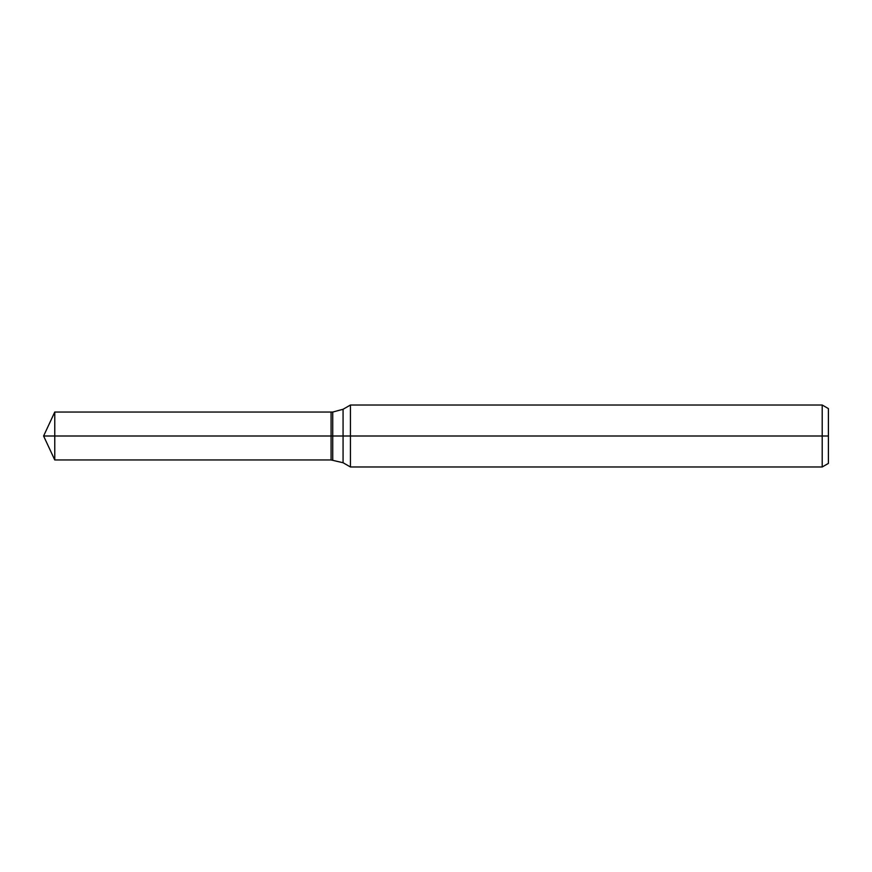 <?xml version="1.0" encoding="UTF-8"?>
<svg xmlns="http://www.w3.org/2000/svg" width="872" height="872" viewBox="0 0 872 872"><rect width="100%" height="100%" fill="white"/><g stroke="black" fill="none" stroke-linecap="round" stroke-linejoin="round"><path stroke-width="0.65" stroke-dasharray="4.36 3.27" d="M331.088 436L331.088 459.958L331.088 436L43.6 436L331.088 436L331.088 412.042L331.088 436L43.6 436M828.4 408.597L828.4 463.403M822.209 405.022L822.209 466.978M350.435 405.022L350.435 466.978M54.773 412.042L54.773 459.958M343.067 409.273L343.067 462.727M332.733 412.042L332.733 459.958"/><path stroke-width="1.31" d="M822.209 466.978L822.209 405.022L828.4 408.597L828.4 463.403L822.209 466.978L350.435 466.978L350.435 405.022L343.067 409.273L343.067 462.727L331.088 459.958L331.088 412.042L54.773 412.042L54.773 436L43.6 436L54.773 459.958L54.773 436L331.088 436L43.6 436L828.4 436M54.773 459.958L331.088 459.958L331.088 412.042L332.733 412.042L332.733 459.958M822.209 405.022L350.435 405.022M343.067 462.727L350.435 466.978M343.067 409.273L332.733 412.042M43.6 436L54.773 412.042"/></g></svg>
